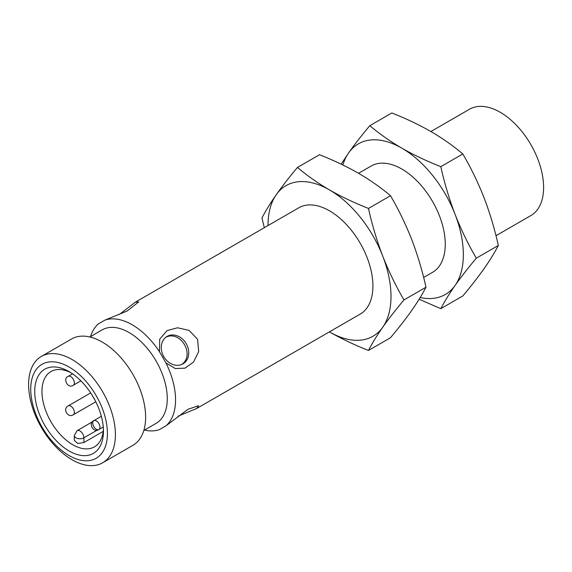 <?xml version="1.0" encoding="UTF-8"?>
<svg xmlns="http://www.w3.org/2000/svg" width="572" height="572" viewBox="0 0 572 572"><rect width="100%" height="100%" fill="white"/><g stroke="black" fill="none" stroke-linecap="round" stroke-linejoin="round"><path stroke-width="0.86" d="M196.711 408.494L360.203 314.099A61.383 35.443 -120 0 0 369.612 264.915A61.383 35.443 -120 0 0 329.508 210.818A61.383 35.443 -120 0 0 298.82 207.779L135.328 302.173L138.696 301.923L127.084 311.032L104.855 320.156A61.383 35.443 60 0 1 132.153 324.767A61.383 35.443 60 0 1 159.452 351.68L159.695 339.167L167.074 330.602L177.535 327.77L189.117 330.401L197.597 339.36L198.677 351.616L193.522 362.076L185.028 368.146L175.275 368.547L165.894 362.841A61.383 35.443 60 0 1 165.894 425.89L187.959 409.309L198.613 405.698L196.711 408.494L178.014 416.209M165.894 425.89L159.452 429.608A61.383 35.443 60 0 1 144.509 430.065M90.548 336.593A61.383 35.443 60 0 1 98.405 323.881L104.855 320.156M119.298 314.5L135.328 302.173M268.018 225.561A86.958 50.207 60 0 1 276.255 194.695A86.958 50.207 60 0 1 329.508 189.94A86.958 50.207 60 0 1 382.761 256.185A86.958 50.207 60 0 1 382.761 327.184A86.958 50.207 60 0 1 329.508 331.946A86.958 50.207 60 0 1 329.4 331.882M165.894 362.841L159.452 351.68M167.074 336.415A15.859 12.949 60 0 0 163.785 356.621A15.859 12.949 60 0 0 182.926 363.878A15.859 12.949 60 0 0 186.215 343.672A15.859 12.949 60 0 0 167.074 336.415M89.868 336.979L102.138 329.894A53.968 31.16 60 0 1 129.122 332.568A53.968 31.16 60 0 1 164.379 380.123A53.968 31.16 60 0 1 156.106 423.366L143.829 430.459M329.508 331.946C341.527 338.788 354.511 344.959 368.475 350.443C372.107 343.386 376.869 335.635 382.761 327.184C388.81 318.647 395.881 309.566 403.975 299.935C395.881 286.107 388.81 271.521 382.761 256.185C376.869 240.755 372.107 224.839 368.475 208.437C354.511 202.953 341.527 196.789 329.508 189.94C317.646 182.997 306.971 175.504 297.469 167.446C289.375 177.077 282.303 186.157 276.255 194.695C270.363 203.146 265.601 210.896 261.969 217.946L264.307 227.706M181.603 364.521C195.345 355.412 180.838 329.965 165.951 337.194M403.975 299.935L425.983 287.223C422.351 294.28 417.589 302.03 411.697 310.482C405.648 319.019 398.577 328.099 390.483 337.73L368.475 350.443M368.475 208.437L390.483 195.724C398.577 209.552 405.648 224.138 411.697 239.475C417.589 254.905 422.351 270.821 425.983 287.223M297.469 167.446L319.483 154.733C333.44 160.217 346.432 166.38 358.444 173.23C370.306 180.166 380.988 187.666 390.483 195.724M41.313 356.449L71.529 339.003A61.383 35.443 60 0 1 102.224 342.042A61.383 35.443 60 0 1 142.328 396.131A61.383 35.443 60 0 1 132.918 445.323L102.695 462.769A61.383 35.443 60 0 1 41.313 427.327A61.383 35.443 60 0 1 41.313 356.449A61.383 35.443 60 0 1 72.008 359.488A61.383 35.443 60 0 1 112.105 413.585A61.383 35.443 60 0 1 102.695 462.769M69.083 367.024A54.226 31.303 60 0 1 102.288 452.602A54.226 31.303 60 0 1 35.879 414.264A54.226 31.303 60 0 1 69.083 367.024M423.645 277.47L432.539 272.336A61.383 35.443 -120 0 0 441.949 223.144A61.383 35.443 -120 0 0 401.851 169.055A61.383 35.443 -120 0 0 371.156 166.016L358.551 173.295M69.083 450.972A48.599 28.057 -120 0 0 103.446 431.138A48.599 28.057 -120 0 0 69.083 371.621A48.599 28.057 -120 0 0 34.72 391.455A48.599 28.057 -120 0 0 69.083 450.972M342.885 164.993A86.958 50.207 60 0 1 348.598 152.931A86.958 50.207 60 0 1 401.851 148.169A86.958 50.207 60 0 1 455.105 214.421A86.958 50.207 60 0 1 455.105 285.421A86.958 50.207 60 0 1 420.177 297.533M419.133 299.242L440.812 308.673C444.444 301.623 449.213 293.872 455.105 285.421C461.146 276.884 468.218 267.803 476.312 258.172C468.218 244.344 461.146 229.758 455.105 214.421C449.213 198.992 444.444 183.069 440.812 166.666C426.855 161.19 413.863 155.019 401.851 148.169C389.99 141.234 379.308 133.734 369.812 125.676C361.718 135.307 354.647 144.394 348.598 152.931L341.162 164.171M476.312 258.172L498.326 245.459C494.694 252.517 489.932 260.267 484.041 268.711C477.992 277.248 470.92 286.336 462.827 295.967L440.812 308.673M440.812 166.666L462.827 153.961C470.92 167.789 477.992 182.368 484.041 197.712C489.932 213.142 494.694 229.057 498.326 245.459M369.812 125.676L391.82 112.97C405.784 118.454 418.768 124.617 430.787 131.467C442.649 138.403 453.331 145.903 462.827 153.961M495.988 235.707L530.895 215.551A61.383 35.443 -120 0 0 540.304 166.366A61.383 35.443 -120 0 0 500.207 112.269A61.383 35.443 -120 0 0 469.512 109.231L430.895 131.524M70.942 372.751A43.479 25.104 -120 0 0 50.958 371.557A43.479 25.104 -120 0 0 44.294 406.399A43.479 25.104 -120 0 0 72.701 444.709A43.479 25.104 -120 0 0 76.677 446.711A43.479 25.104 -120 0 0 94.437 446.861A43.479 25.104 -120 0 0 103.396 428.957M74.303 435.521L77.12 430.652A5.627 3.246 60 0 1 79.93 430.93A5.627 3.246 60 0 1 83.912 437.816A5.627 3.246 180 0 1 77.778 438.524A5.627 3.246 180 0 1 74.303 435.521L74.303 440.383L77.771 443.486L83.912 442.535L103.182 431.402M73.316 385.228C67.832 389.253 62.455 378.457 68.204 376.362L72.572 373.838L68.204 376.362A5.112 2.953 60 0 1 73.316 379.315A5.112 2.953 60 0 1 73.316 385.228L80.888 380.852M93.779 420.663L101.351 416.294L93.779 420.663A5.112 2.953 60 0 1 98.892 423.616A5.112 2.953 60 0 1 98.892 429.522A5.112 2.953 60 0 1 93.779 426.569A5.112 2.953 60 0 1 93.779 420.663C87.809 423.223 93.694 433.419 98.892 429.522L103.267 426.998M97.226 430.13L83.912 437.816L83.912 442.535M73.316 414.757C67.925 418.482 62.284 408.708 68.204 405.898A5.112 2.953 60 0 1 73.316 408.851A5.112 2.953 60 0 1 73.316 414.757L95.803 401.78M77.12 430.652L92.407 421.821M91.441 394.079L95.174 400.543M68.204 405.898L90.683 392.914"/></g></svg>
